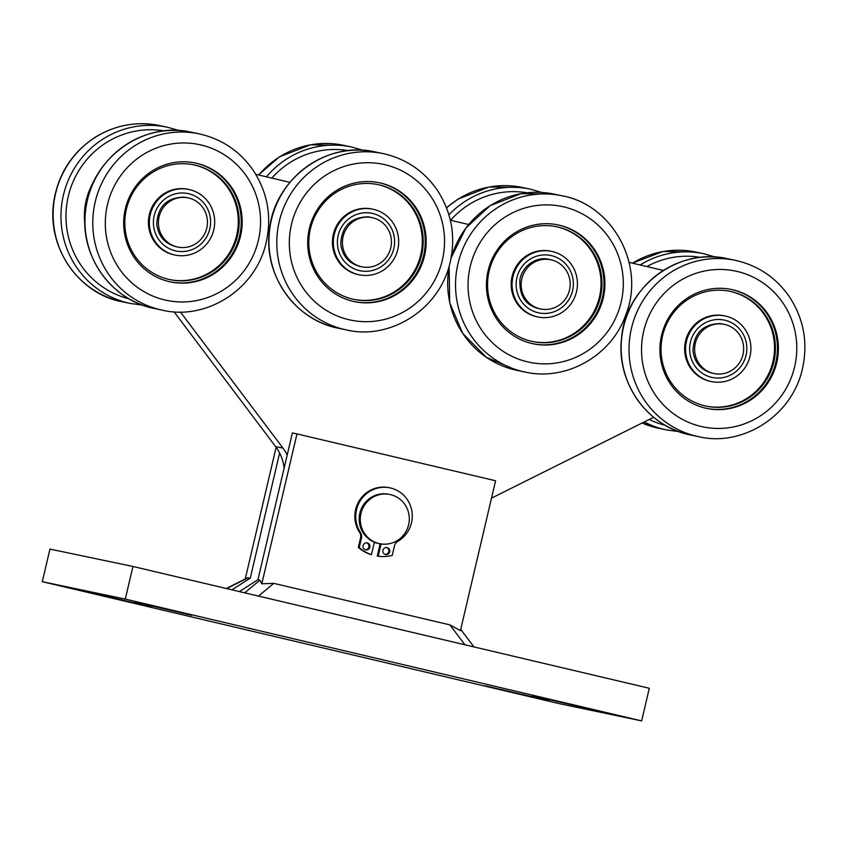 <?xml version="1.0" encoding="UTF-8"?>
<svg xmlns="http://www.w3.org/2000/svg" width="846" height="846" viewBox="0 0 846 846"><rect width="100%" height="100%" fill="white"/><g stroke="black" fill="none" stroke-linecap="round" stroke-linejoin="round"><path stroke-width="1.27" d="M284.14 468.007A43.981 42.85 101.8 0 0 275.606 446.582L282.987 448.137A43.981 42.85 101.8 0 1 287.206 454.958L292.367 432.941L296.978 433.913L261.816 583.793L273.776 583.359L449.913 624.898L460.425 630.64L495.576 480.761L296.978 433.913M653.62 417.258L492.615 497.585A43.981 42.85 101.8 0 0 491.494 498.157M174.012 311.751L275.606 446.582M255.746 174.297L289.903 182.345M450.358 220.193L468.652 224.507M629.096 262.355L663.327 270.434M180.367 311.952L282.987 448.137M239.355 591.576L257.935 579.743L287.206 454.958M244.706 592.835L259.934 580.155L257.935 579.743M259.934 580.155L261.816 583.793M279.624 453.022L250.279 578.135L247.381 577.892L226.316 588.499M231.931 589.831L250.279 578.135M641.659 720.898L649.305 688.274L132.938 566.471L49.956 549.086L42.3 581.699L558.667 703.512L641.659 720.898L125.293 599.095L42.3 581.699M374.302 542.434A25.126 24.481 101.8 0 0 376.777 543.1L377.327 543.206A25.126 24.481 101.8 0 0 377.929 543.333M276.134 447.301L245.245 578.96M132.938 566.471L125.293 599.095M191.471 615.264L135.117 602.014L191.545 614.947M596.049 710.503L532.324 695.708L596.07 710.439M95.281 593.649L151.635 606.899L95.281 593.649M485.107 685.789L548.832 700.594L485.107 685.789M374.313 542.371A25.126 24.481 101.8 0 0 377.327 543.206M380.14 543.798L377.263 556.055L378.183 556.245A37.806 36.843 101.8 0 0 392.227 555.388L394.458 545.85A6.905 6.736 -78.2 0 1 397.736 541.398A28.986 28.235 101.8 0 0 411.97 511.682A28.986 28.235 101.8 0 0 389.953 487.878L389.033 487.677A28.986 28.235 101.8 0 0 359.687 500.049A28.986 28.235 101.8 0 0 359.613 532.43A6.905 6.736 -78.2 0 1 360.565 537.887L358.334 547.415A37.806 36.843 101.8 0 0 370.516 554.468L371.436 554.659L374.366 542.18M385.131 554.426A3.564 3.469 101.8 0 0 386.58 547.521M365.271 549.741A3.564 3.469 101.8 0 0 366.72 542.836M358.334 547.415L359.254 547.605A37.806 36.843 101.8 0 0 371.436 554.659M389.953 487.878A28.986 28.235 101.8 0 0 360.608 500.24A28.986 28.235 101.8 0 0 360.533 532.62A6.905 6.736 -78.2 0 1 361.496 538.077L359.254 547.605M381.07 543.946L378.183 556.245M389.699 551.867A3.564 3.469 101.8 0 0 387.045 547.584A3.564 3.469 101.8 0 0 382.921 550.355A3.564 3.469 101.8 0 0 385.586 554.553A3.564 3.469 101.8 0 0 389.699 551.867M369.839 547.182A3.564 3.469 101.8 0 0 367.185 542.899A3.564 3.469 101.8 0 0 363.061 545.67A3.564 3.469 101.8 0 0 365.726 549.868A3.564 3.469 101.8 0 0 369.839 547.182M389.943 494.498L388.843 494.276A25.126 24.481 101.8 0 0 359.836 524.954A25.126 24.481 101.8 0 0 378.532 543.46L379.632 543.692A25.126 24.481 101.8 0 0 408.755 524.118A25.126 24.481 101.8 0 0 389.943 494.498A25.126 24.481 101.8 0 0 360.946 525.186A25.126 24.481 101.8 0 0 379.632 543.692M94.139 180.896A67.014 65.301 101.8 0 0 84.917 224.867M308.039 236.267A60.732 59.178 -78.2 0 1 379.389 182.768A60.732 59.178 -78.2 0 1 424.851 254.339A60.732 59.178 -78.2 0 1 354.474 301.641A60.732 59.178 -78.2 0 1 308.039 236.267M124.034 216.534A60.732 59.178 -78.2 0 1 195.384 163.024A60.732 59.178 -78.2 0 1 240.846 234.606A60.732 59.178 -78.2 0 1 170.469 281.908A60.732 59.178 -78.2 0 1 124.034 216.534M660.261 343.021A60.732 59.178 -78.2 0 1 731.61 289.512A60.732 59.178 -78.2 0 1 777.072 361.094A60.732 59.178 -78.2 0 1 706.696 408.396A60.732 59.178 -78.2 0 1 660.261 343.021M601.03 305.374A60.732 59.178 101.8 0 0 558.127 224.93A60.732 59.178 101.8 0 0 487.761 272.232A60.732 59.178 101.8 0 0 533.213 343.804A60.732 59.178 101.8 0 0 601.03 305.374M378.923 182.673A60.732 59.178 -78.2 0 1 423.931 254.149A60.732 59.178 -78.2 0 1 354.019 301.546M194.929 162.929A60.732 59.178 -78.2 0 1 239.926 234.416A60.732 59.178 -78.2 0 1 170.014 281.813M731.145 289.427A60.732 59.178 -78.2 0 1 776.152 360.904A60.732 59.178 -78.2 0 1 706.241 408.301M532.758 343.709A60.732 59.178 101.8 0 0 600.11 305.184A60.732 59.178 101.8 0 0 557.673 224.835M372.198 183.719A58.638 57.137 -78.2 0 1 378.035 184.618A58.638 57.137 -78.2 0 1 421.932 253.726A58.638 57.137 -78.2 0 1 353.988 299.399A58.638 57.137 -78.2 0 1 309.541 233.274A58.638 57.137 -78.2 0 1 372.198 183.719M188.203 163.987A58.638 57.137 -78.2 0 1 194.03 164.885A58.638 57.137 -78.2 0 1 237.927 233.993A58.638 57.137 -78.2 0 1 169.983 279.666A58.638 57.137 -78.2 0 1 125.546 213.541A58.638 57.137 -78.2 0 1 188.203 163.987M724.43 290.474A58.638 57.137 -78.2 0 1 730.257 291.373A58.638 57.137 -78.2 0 1 774.153 360.481A58.638 57.137 -78.2 0 1 706.209 406.154A58.638 57.137 -78.2 0 1 661.762 340.029A58.638 57.137 -78.2 0 1 724.43 290.474M565.117 229.224A58.638 57.137 101.8 0 0 556.774 226.781A58.638 57.137 101.8 0 0 488.829 272.454A58.638 57.137 101.8 0 0 532.726 341.562A58.638 57.137 101.8 0 0 599.592 300.224A58.638 57.137 101.8 0 0 565.117 229.224M377.58 184.523A58.638 57.137 -78.2 0 1 421.022 253.536A58.638 57.137 -78.2 0 1 353.533 299.304M193.586 164.79A58.638 57.137 -78.2 0 1 237.017 233.803A58.638 57.137 -78.2 0 1 169.528 279.571M729.802 291.278A58.638 57.137 -78.2 0 1 773.244 360.29A58.638 57.137 -78.2 0 1 705.754 406.059M532.271 341.467A58.638 57.137 101.8 0 0 598.757 299.801A58.638 57.137 101.8 0 0 564.219 229.033A58.638 57.137 101.8 0 0 556.33 226.686M359.138 274.802L358.228 274.612A33.502 32.645 -78.2 0 1 332.838 236.827A33.502 32.645 -78.2 0 1 368.645 208.507A33.502 32.645 -78.2 0 1 371.976 209.025L372.885 209.216A33.502 32.645 -78.2 0 1 397.958 248.703A33.502 32.645 -78.2 0 1 359.138 274.802A33.502 32.645 -78.2 0 1 333.747 237.017A33.502 32.645 -78.2 0 1 369.543 208.698A33.502 32.645 -78.2 0 1 372.885 209.216M175.133 255.069L174.234 254.879A33.502 32.645 -78.2 0 1 148.833 217.094A33.502 32.645 -78.2 0 1 184.64 188.774A33.502 32.645 -78.2 0 1 187.971 189.293L188.88 189.483A33.502 32.645 -78.2 0 1 213.964 228.97A33.502 32.645 -78.2 0 1 175.133 255.069A33.502 32.645 -78.2 0 1 149.742 217.285A33.502 32.645 -78.2 0 1 185.549 188.965A33.502 32.645 -78.2 0 1 188.88 189.483M711.359 381.557L710.46 381.366A33.502 32.645 -78.2 0 1 685.059 343.582A33.502 32.645 -78.2 0 1 720.866 315.262A33.502 32.645 -78.2 0 1 724.197 315.78L725.107 315.97A33.502 32.645 -78.2 0 1 750.191 355.457A33.502 32.645 -78.2 0 1 711.359 381.557A33.502 32.645 -78.2 0 1 685.969 343.772A33.502 32.645 -78.2 0 1 721.775 315.452A33.502 32.645 -78.2 0 1 725.107 315.97M551.624 251.378L550.714 251.188A33.502 32.645 101.8 0 0 511.893 277.287A33.502 32.645 101.8 0 0 536.977 316.774L537.876 316.964A33.502 32.645 101.8 0 0 576.094 293.34A33.502 32.645 101.8 0 0 556.393 252.774A33.502 32.645 101.8 0 0 551.624 251.378A33.502 32.645 101.8 0 0 512.803 277.477A33.502 32.645 101.8 0 0 537.876 316.964M361.781 266.797L359.931 266.416C348.721 263.381 342.323 255.926 340.748 244.05C341.657 226.453 350.656 217.38 367.767 216.84A25.126 24.481 -78.2 0 1 370.241 217.221L372.081 217.612A25.126 24.481 -78.2 0 1 390.894 247.222A25.126 24.481 -78.2 0 1 361.781 266.797A25.126 24.481 -78.2 0 1 342.905 237.483A25.126 24.481 -78.2 0 1 372.081 217.612M177.776 247.064L175.936 246.672C164.716 243.648 158.329 236.193 156.743 224.306C157.652 206.71 166.662 197.647 183.762 197.107A25.126 24.481 -78.2 0 1 186.236 197.488L188.087 197.869A25.126 24.481 -78.2 0 1 206.9 227.489A25.126 24.481 -78.2 0 1 177.776 247.064A25.126 24.481 -78.2 0 1 158.9 217.739A25.126 24.481 -78.2 0 1 188.087 197.869M719.967 323.584A25.126 24.481 -78.2 0 1 722.463 323.976L724.313 324.356A25.126 24.481 -78.2 0 1 743.116 353.977A25.126 24.481 -78.2 0 1 714.003 373.551A25.126 24.481 -78.2 0 1 695.126 344.227A25.126 24.481 -78.2 0 1 724.313 324.356M569.284 290.876A25.126 24.481 101.8 0 0 550.831 259.775A25.126 24.481 101.8 0 0 521.707 279.349A25.126 24.481 101.8 0 0 540.52 308.959A25.126 24.481 101.8 0 0 569.284 290.876M258.485 596.092L273.776 583.359M464.951 644.789L449.913 624.898M226.696 588.594L248.28 577.712M360.565 537.887L361.496 538.077M359.613 532.43L360.533 532.62M348.288 150.63A85.858 83.659 101.8 0 0 271.873 178.094M164.293 130.897A85.858 83.659 101.8 0 0 67.849 198.355A85.858 83.659 101.8 0 0 129.1 298.85M700.52 257.385A85.858 83.659 101.8 0 0 646.883 266.553M649.199 419.457A85.858 83.659 101.8 0 0 665.326 425.337M450.611 220.256A85.858 83.659 -78.2 0 1 527.037 192.793M363.093 150.292L351.28 146.918A90.046 87.741 101.8 0 0 266.458 176.814M179.088 130.559L167.286 127.186A90.046 87.741 101.8 0 0 62.932 197.319A90.046 87.741 101.8 0 0 130.337 303.45L142.509 305.11M715.314 257.047L703.502 253.673A90.046 87.741 101.8 0 0 640.147 264.967M644.271 421.921A90.046 87.741 101.8 0 0 666.563 429.937L678.735 431.597M448.93 214.81A90.046 87.741 -78.2 0 1 530.03 189.081L541.831 192.454M269.462 231.275A90.046 87.741 -78.2 0 1 375.254 151.942C325.033 140.15 272.898 181.097 269.366 231.244C263.688 275.595 295.36 320.2 338.315 328.216A90.046 87.741 -78.2 0 1 269.462 231.275M85.467 211.542A90.046 87.741 -78.2 0 1 191.259 132.209C141.039 120.418 88.904 161.364 85.361 211.5C79.683 255.862 111.355 300.467 154.321 308.473A90.046 87.741 -78.2 0 1 85.467 211.542M621.683 338.03A90.046 87.741 -78.2 0 1 727.486 258.696C677.255 246.905 625.131 287.852 621.588 337.998C615.909 382.35 647.581 426.955 690.537 434.96A90.046 87.741 -78.2 0 1 621.683 338.03M451.193 257.618L465.913 227.986L490.077 205.694L521.009 193.671L554.003 194.104A90.046 87.741 101.8 0 0 450.95 258.876M449.469 265.136A90.046 87.741 101.8 0 0 517.065 370.379L524.901 372.018C566.111 381.535 611.552 355.754 625.723 315.061C645.731 265.866 613.181 204.806 561.839 195.754A90.046 87.741 101.8 0 0 457.496 265.887A90.046 87.741 101.8 0 0 524.901 372.018M351.28 146.918L343.444 145.279A90.046 87.741 101.8 0 0 258.77 175.006M167.286 127.186L159.439 125.536A90.046 87.741 101.8 0 0 55.096 195.68A90.046 87.741 101.8 0 0 122.501 301.81L130.337 303.45M703.502 253.673L695.666 252.034A90.046 87.741 101.8 0 0 632.554 263.18M658.727 428.298L642.093 423A90.046 87.741 101.8 0 0 658.727 428.298L666.563 429.937M446.561 207.883A90.046 87.741 -78.2 0 1 522.183 187.442L489.094 186.998L458.088 199.053L446.487 207.714M383.101 153.591C405.72 158.657 423.74 170.776 437.139 189.959C452.071 212.896 456.227 237.789 449.607 264.629C437.636 311.825 387.828 340.166 346.162 329.855A90.046 87.741 -78.2 0 1 277.308 232.914A90.046 87.741 -78.2 0 1 383.101 153.591L375.254 151.942M199.096 133.848C221.715 138.913 239.735 151.043 253.144 170.226C268.076 193.152 272.232 218.046 265.602 244.896C253.641 292.092 203.833 320.433 162.157 310.122A90.046 87.741 -78.2 0 1 93.303 213.181A90.046 87.741 -78.2 0 1 199.096 133.848L191.259 132.209M735.322 260.335C757.942 265.401 775.962 277.53 789.371 296.713C804.303 319.651 808.459 344.534 801.828 371.383C789.857 418.58 740.049 446.921 698.384 436.61A90.046 87.741 -78.2 0 1 629.53 339.669A90.046 87.741 -78.2 0 1 735.322 260.335L727.486 258.696M289.766 234.427A79.577 77.536 -78.2 0 1 412.795 177.586A79.577 77.536 -78.2 0 1 398.244 314.606A79.577 77.536 -78.2 0 1 289.766 234.427M105.761 214.683A79.577 77.536 -78.2 0 1 228.79 157.842A79.577 77.536 -78.2 0 1 214.239 294.873A79.577 77.536 -78.2 0 1 105.761 214.683M641.987 341.171A79.577 77.536 -78.2 0 1 765.017 284.33A79.577 77.536 -78.2 0 1 750.465 421.361A79.577 77.536 -78.2 0 1 641.987 341.171M618.215 311.899A79.577 77.536 101.8 0 0 533.35 206.022A79.577 77.536 101.8 0 0 485.467 335.185A79.577 77.536 101.8 0 0 618.215 311.899M369.11 212.864A29.314 28.563 -78.2 0 1 389.086 259.066A29.314 28.563 -78.2 0 1 339.838 254.107A29.314 28.563 -78.2 0 1 369.11 212.864M185.105 193.131A29.314 28.563 -78.2 0 1 205.081 239.333A29.314 28.563 -78.2 0 1 155.833 234.363A29.314 28.563 -78.2 0 1 185.105 193.131M721.331 319.619A29.314 28.563 -78.2 0 1 741.308 365.821A29.314 28.563 -78.2 0 1 692.06 360.851A29.314 28.563 -78.2 0 1 721.331 319.619M554.934 256.698A29.314 28.563 101.8 0 0 516.515 289.131A29.314 28.563 101.8 0 0 562.802 306.696A29.314 28.563 101.8 0 0 554.934 256.698M473.94 646.915L460.71 629.413M449.12 266.374L449.691 302.646L462.646 333.324L486.291 357.276L517.065 370.379M530.03 189.081L522.183 187.442M346.162 329.855L338.315 328.216M162.157 310.122L154.321 308.473M698.384 436.61L690.537 434.96M554.003 194.104L561.839 195.754M343.444 145.279L310.355 144.835L279.339 156.891L258.538 174.953M159.439 125.536C136.692 121.094 115.32 124.965 95.344 137.147C72.46 152.164 58.66 173.293 53.943 200.544C45.959 248.565 80.201 294.524 122.501 301.81M695.666 252.034L663.042 251.505L632.385 263.138M719.988 323.595C702.889 324.134 693.879 333.197 692.969 350.804C694.545 362.68 700.943 370.136 712.152 373.171L714.003 373.551M550.831 259.775L548.98 259.384C539.156 256.475 523.6 263.127 519.962 278.99C519 295.349 525.239 305.216 538.68 308.579L540.52 308.959"/></g></svg>
